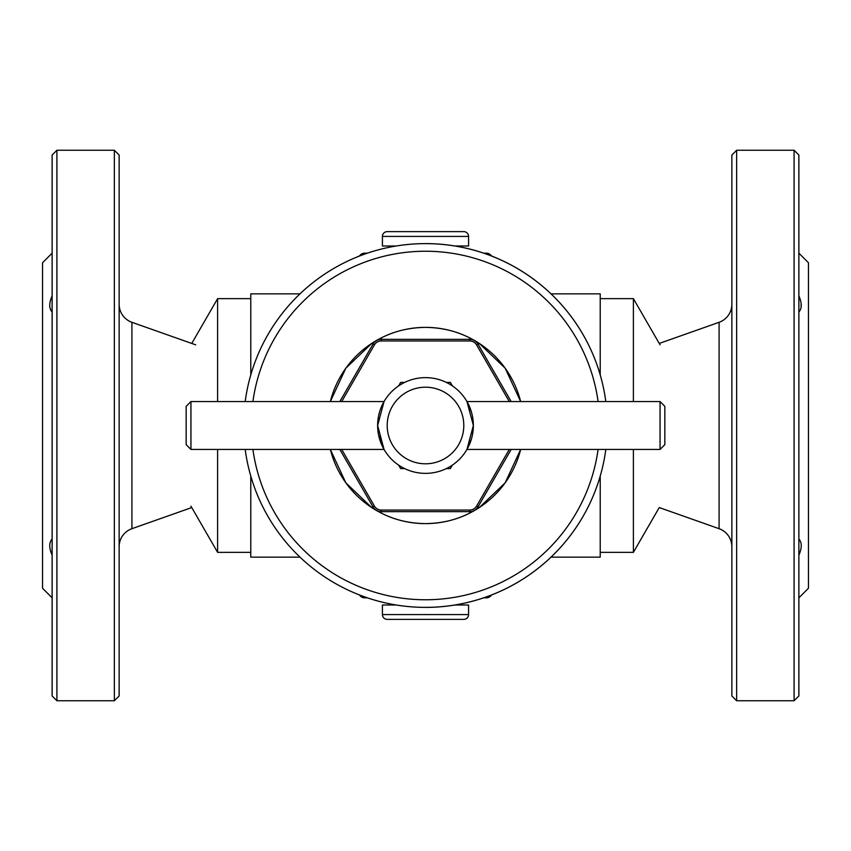 <?xml version="1.0" encoding="UTF-8"?>
<svg xmlns="http://www.w3.org/2000/svg" width="851" height="851" viewBox="0 0 851 851"><rect width="100%" height="100%" fill="white"/><g stroke="black" fill="none" stroke-linecap="round" stroke-linejoin="round"><path stroke-width="1.28" d="M52.124 312.009C48.964 308.498 48.964 303.105 52.124 295.829M52.124 555.171C48.964 547.906 48.964 542.512 52.124 538.991M52.124 695.958L52.124 155.042L56.911 150.255L56.911 700.745L52.124 695.958M114.353 150.255L119.14 155.042L119.14 695.958L114.353 700.745L114.353 150.255L56.911 150.255M114.353 700.745L56.911 700.745M119.14 546.746A19.148 19.148 0 0 1 131.916 528.694L131.916 322.306A19.148 19.148 0 0 1 119.14 304.254M195.73 344.846L131.916 322.306M191.752 507.558L131.916 528.694M52.124 597.827L42.55 588.254L42.55 262.746L52.124 253.172M798.876 538.991C802.036 542.502 802.036 547.895 798.876 555.171M798.876 295.829C802.036 303.094 802.036 308.488 798.876 312.009M798.876 155.042L798.876 695.958L794.089 700.745L794.089 150.255L798.876 155.042M736.647 700.745L731.86 695.958L731.86 155.042L736.647 150.255L736.647 700.745L794.089 700.745M736.647 150.255L794.089 150.255M731.86 304.254A19.148 19.148 0 0 1 719.084 322.306L719.084 528.694A19.148 19.148 0 0 1 731.86 546.746M551.033 557.139L600.221 557.139L600.221 476.103L600.221 552.352L633.389 552.352L659.248 507.558L719.084 528.694M659.248 343.442L719.084 322.306M798.876 253.172L808.45 262.746L808.45 588.254L798.876 597.827M801.11 307.349L801.11 303.116M398.619 465.114L400.63 468.582L404.629 468.582M446.371 468.582L450.37 468.582L452.381 465.114M404.629 382.418L400.63 382.418L398.619 385.886M452.381 385.886L450.37 382.418L446.371 382.418M382.418 614.582A4.787 4.787 0 0 0 387.205 619.368L463.795 619.368A4.787 4.787 0 0 0 468.582 614.582L382.418 614.582L382.418 605.008L396.087 605.008M468.582 614.582L468.582 605.008L454.913 605.008M457.37 605.008L456.306 604.774M394.385 619.368L409.033 619.368M410.852 619.368L440.148 619.368M441.967 619.368L456.615 619.368M396.087 245.992L382.418 245.992L382.418 236.418A4.787 4.787 0 0 1 387.205 231.632L463.795 231.632A4.787 4.787 0 0 1 468.582 236.418L468.582 245.992L454.913 245.992M393.63 245.992L394.694 246.226M394.385 231.632L410.852 231.632M456.615 231.632L409.033 231.632M440.148 231.632L441.967 231.632M497.888 258.63L491.431 255.885A6.223 6.223 0 0 0 486.293 253.172L483.73 253.172M367.27 253.172L364.707 253.172A6.223 6.223 0 0 0 359.569 255.885L357.824 256.651M491.506 594.998L491.431 595.115A6.223 6.223 0 0 1 486.293 597.827L483.73 597.827M367.27 597.827L364.707 597.827A6.223 6.223 0 0 1 359.569 595.115L359.494 594.998A6.223 6.223 0 0 0 364.707 597.827A6.223 6.223 0 0 1 359.494 594.998L359.303 594.923M486.293 253.172A6.223 6.223 0 0 1 491.431 255.885A6.223 6.223 0 0 0 486.293 253.172M191.752 343.442L217.611 298.648L250.779 298.648L250.779 374.919L250.779 293.861L299.967 293.861M299.967 557.139L250.779 557.139L250.779 476.103L250.779 552.352L217.611 552.352L217.611 449.434M551.033 293.861L600.221 293.861L600.221 374.897L600.221 298.648L633.389 298.648L633.389 401.566M491.431 595.115A6.223 6.223 0 0 1 486.293 597.827A6.223 6.223 0 0 0 491.431 595.115M359.494 256.002A6.223 6.223 0 0 1 364.707 253.172A6.223 6.223 0 0 0 359.494 256.002M217.611 298.648L217.611 401.566M190.943 506.164L217.611 552.352M633.389 552.352L633.389 449.434M660.057 344.836L633.389 298.648M425.5 243.599A181.901 181.901 0 0 1 605.816 401.566A181.901 181.901 0 0 0 245.184 401.566M245.184 449.434A181.901 181.901 0 0 0 605.816 449.434A181.901 181.901 0 0 1 425.5 607.401M371.738 343.4L381.28 337.9C394.502 331.124 409.246 327.614 425.5 327.369A98.131 98.131 0 0 1 520.663 401.566L505.154 368.175L479.262 343.4L469.72 337.9C456.54 331.135 441.797 327.624 425.5 327.369A98.131 98.131 0 0 0 330.337 401.566L345.846 368.185L371.738 343.4L372.993 344.123A9.574 9.574 0 0 1 381.28 339.336L469.72 339.336A9.574 9.574 0 0 1 478.007 344.123L511.174 401.566M330.337 449.434A98.131 98.131 0 0 0 425.5 523.631C441.754 523.386 456.498 519.876 469.72 513.1L479.262 507.6L505.154 482.815L520.663 449.434A98.131 98.131 0 0 1 425.5 523.631C409.203 523.376 394.46 519.865 381.28 513.1L371.738 507.6L345.846 482.825L330.337 449.434M511.174 449.434L478.007 506.877A9.574 9.574 0 0 1 469.72 511.664L381.28 511.664A9.574 9.574 0 0 1 372.993 506.877L339.826 449.434M339.826 401.566L372.993 344.123A9.574 9.574 0 0 1 381.28 339.336L381.28 340.953A7.957 7.957 0 0 0 374.397 344.932L341.698 401.566M509.302 401.566L476.603 344.932A7.957 7.957 0 0 0 469.72 340.953L381.28 340.953M341.698 449.434L374.397 506.068A7.957 7.957 0 0 0 381.28 510.047L469.72 510.047A7.957 7.957 0 0 0 476.603 506.068L509.302 449.434M384.046 449.434L377.631 425.511L384.046 401.566L190.943 401.566L190.943 449.434L384.046 449.434L378.535 434.765M190.943 449.434L186.156 444.647L186.156 406.352L190.943 401.566M425.5 463.795A38.295 38.295 0 0 0 463.795 425.5A38.295 38.295 0 0 0 425.5 387.205A38.295 38.295 0 0 0 387.205 425.5A38.295 38.295 0 0 0 425.5 463.795M425.5 473.369A47.869 47.869 0 0 0 473.369 425.5A47.869 47.869 0 0 0 425.5 377.631A47.869 47.869 0 0 0 377.631 425.5A47.869 47.869 0 0 0 425.5 473.369M471.465 412.129L466.954 401.566L473.369 425.479L466.954 449.434L471.454 438.925M472.465 434.765L473.135 430.223M473.124 420.713L472.454 416.192M660.057 401.566L664.844 406.352L664.844 444.647L660.057 449.434L660.057 401.566L466.954 401.566M660.057 449.434L466.954 449.434M384.046 401.566L380.727 408.565M379.535 412.129L378.546 416.192M377.865 420.798L377.642 424.617M377.631 425.511L377.865 430.223M394.694 604.774L394.045 604.774M456.306 246.226L456.955 246.226M382.418 236.418L468.582 236.418M598.093 401.566A174.242 174.242 0 0 0 252.907 401.566M252.907 449.434A174.242 174.242 0 0 0 598.093 449.434M469.72 340.953L469.72 339.336A9.574 9.574 0 0 1 478.007 344.123L476.603 344.932M476.603 506.068L478.007 506.877A9.574 9.574 0 0 1 469.72 511.664L469.72 510.047M381.28 510.047L381.28 511.664A9.574 9.574 0 0 1 372.993 506.877L374.397 506.068M374.397 344.932L372.993 344.123M381.28 337.9L381.28 339.336M372.993 506.877L371.738 507.6M469.72 337.9L469.72 339.336M381.28 511.664L381.28 513.1M479.262 343.4L478.007 344.123M469.72 511.664L469.72 513.1M478.007 506.877L479.262 507.6"/></g></svg>
